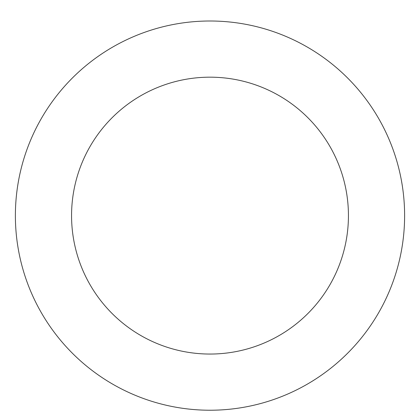 <?xml version="1.0" encoding="UTF-8"?>
<svg xmlns="http://www.w3.org/2000/svg" width="420" height="420" viewBox="0 0 420 420"><rect width="100%" height="100%" fill="white"/><g stroke="black" fill="none" stroke-linecap="round" stroke-linejoin="round"><path stroke-width="0.63" d="M144.853 32.23A194.612 194.612 0 0 0 83.753 363.725A194.612 194.612 0 0 0 401.389 250.887A194.612 194.612 0 0 0 144.853 32.23M163.658 85.166A138.432 138.432 0 0 0 120.199 320.969A138.432 138.432 0 0 0 346.143 240.707A138.432 138.432 0 0 0 163.658 85.166"/></g></svg>
